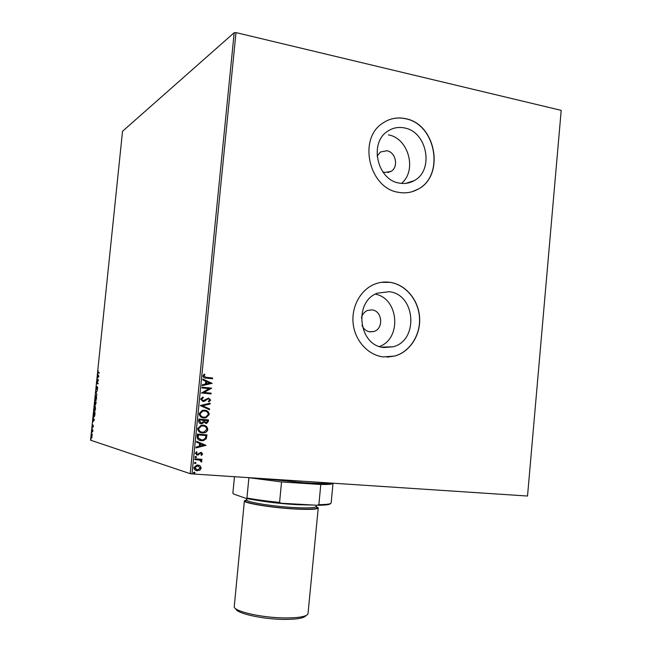 <?xml version="1.0" encoding="UTF-8"?>
<svg xmlns="http://www.w3.org/2000/svg" width="652" height="652" viewBox="0 0 652 652"><rect width="100%" height="100%" fill="white"/><g stroke="black" fill="none" stroke-linecap="round" stroke-linejoin="round"><path stroke-width="0.98" d="M362.007 325.421C363.686 329.113 366.342 331.257 369.977 331.86L373.881 331.493C383.914 328.787 382.39 310.784 372.039 309.896L367.72 310.376C364.501 311.68 362.398 314.174 361.404 317.858M382.7 171.737L384.908 172.47L391.013 171.394C398.853 167.181 395.894 152.128 386.938 150.759L380.499 151.973L377.084 156.072M404.468 127.947C398.364 126.708 392.748 127.816 387.614 131.272C368.771 142.91 377.312 180.131 399.342 183.09C404.631 184.051 409.562 183.236 414.134 180.653C434.305 170.4 427.321 131.745 404.468 127.947M389.228 291.713L377.565 293.131C353.237 301.436 358.608 345.91 384.036 347.532L393.107 346.774C418.861 340.54 415.658 294.264 389.228 291.713M390.222 282.349C384.68 281.534 379.293 282.226 374.061 284.411C360.067 290.287 351.02 307.475 353.237 324.378C355.381 341.289 368.388 355.21 383.286 356.921L394.819 356.041C410.026 351.835 420.752 335.006 419.619 317.565C418.6 300.116 405.878 284.671 390.222 282.349M387.084 357.133L394.696 356.041C409.896 351.835 420.613 335.006 419.489 317.573C418.47 300.132 405.748 284.688 390.1 282.365L381.184 282.365M405.462 118.656C397.117 116.928 389.456 118.485 382.479 123.309C357.598 139.161 369.358 188.558 398.6 192.332C405.487 193.562 411.925 192.536 417.908 189.259C445.145 175.869 436.164 123.913 405.462 118.656M412.414 191.606L417.777 189.3C445.006 175.91 436.033 123.97 405.332 118.713C399.024 117.36 392.977 117.979 387.19 120.563M92.274 434.631L91.5 437.965L91.198 435.813L91.948 433.987L92.274 434.631M91.859 429.66L92.918 429.97L92.706 431.868L91.859 429.66M93.326 426.196L93.065 427.207L93.106 425.626L92.397 427.019L92.494 424.721L92.47 426.481L93.154 425.08L93.195 426.196M93.472 414.036L93.644 412.398L95.111 412.708L94.768 415.454L93.904 416.897L93.627 414.044M94.727 401.917L96.203 402.162L95.559 404.737L95.314 404.02L94.825 405.063L94.727 401.917M95.705 392.447L97.425 390.361L96.056 392.537L96.944 394.99L96.105 392.48M96.977 380.181L97.034 379.643L98.517 379.749L97.042 383.189L98.159 383.286L98.102 383.824L96.61 383.694L98.085 380.263L96.977 380.181M98.265 372.545L99.259 372.585L99.202 373.123L97.987 373.034L98.118 370.458L98.085 372.504L99.259 372.61M236 32.6L192.014 473.914L190.205 473.678L90.555 440.181L122.527 131.288L234.19 32.698L236 32.6L561.201 110.367L527.525 496.033L561.201 110.367M190.205 473.678L234.19 32.698M98.876 376.302L97.148 378.559L97.963 375.299L97.621 373.963L98.876 376.302M96.129 387.981L96.618 386.432L96.406 388.959L97.466 386.88L97.686 388.184L97.295 389.521L97.417 387.427L96.374 389.505L96.284 387.989M96.129 395.519L96.635 398.323L95.575 400.956L95.078 398.127L96.129 395.519M95.045 406.025L95.551 408.861L94.491 411.461L93.994 408.6L95.045 406.025M94.353 420.075L92.641 422.064L93.244 420.866L93.122 417.459L94.353 420.075M92.136 427.973L92.038 428.877L92.136 427.973M91.704 432.137L91.614 433.042L91.704 432.137M91.003 438.926L90.905 439.831L91.003 438.926M200.254 465.96L201.215 468.136L199.846 470.149L197.263 470.736C195.266 470.614 194.141 469.587 193.913 467.639L196.871 465.063L197.833 465.031L200.254 465.96L201.215 468.136M194.915 458.829L201.965 459.334L201.884 460.108L200.849 460.035L201.875 461.469L201.574 462.04L200.865 461.616L199.618 460.067L194.834 459.603L194.915 458.829M202.617 453.963L201.468 455.389L200.914 454.892L201.753 453.955L200.612 453.14L197.214 455.08L195.339 453.287L196.456 451.763L197.067 452.252L196.211 453.262L197.254 454.297L200.922 452.349L202.617 453.963L201.37 455.3M197.14 436.432L197.377 434.085L206.994 434.868L206.26 438.755L203.432 440.581L201.46 440.671C198.673 440.565 197.23 439.146 197.14 436.432M198.868 419.081L208.477 419.921L208.338 421.339L206.708 423.384L203.783 422.333L201.166 423.71C199.585 423.564 198.746 422.692 198.673 421.102L198.868 419.081M200.221 405.52L210.14 403.189L210.058 404.028L202.536 405.797L209.577 408.91L209.488 409.749L200.221 405.52M201.973 387.964L202.047 387.19L211.631 388.144L203.994 392.463L211.134 393.156L211.061 393.93L201.468 392.993L209.113 388.673L201.973 387.964M206.276 377.337L212.642 377.997L212.568 378.771L206.105 378.103C204.337 378.225 203.269 377.5 202.919 375.919L204.223 374.134L204.924 374.607L203.905 376.008L206.097 377.337L212.642 377.997M192.014 473.914L527.525 496.033M212.12 383.262L202.201 385.642L202.283 384.802L205.47 384.077L205.747 381.257L202.772 379.912L202.853 379.073L212.104 383.392M200.612 399.105L202.943 397.044L203.367 397.72L201.607 399.146L203.098 400.703L208.64 398.111L210.694 400.116L208.885 401.901L208.355 401.241L209.716 400.01L208.599 398.885L207.898 398.959L204.239 401.347L203.008 401.477L200.612 399.105M204.565 410.214C207.303 410.41 208.868 411.836 209.268 414.485L205.991 417.81L203.84 417.956C201.093 417.761 199.536 416.318 199.162 413.645L202.307 410.393L204.565 410.214M203.074 425.177C205.82 425.357 207.385 426.775 207.784 429.423C207.352 431.322 206.179 432.455 204.28 432.822L202.356 432.928C199.602 432.749 198.045 431.322 197.67 428.641L201.069 425.308L203.074 425.177M205.959 445.316L195.999 447.94L196.081 447.093L199.276 446.294L199.561 443.458L196.57 442.178L196.651 441.339L205.95 445.446M195.836 456.416L196.578 457.117L195.714 457.712L194.972 457.003L195.836 456.416M195.241 462.374L195.983 463.083L195.119 463.67L194.377 462.969L195.241 462.374M194.28 472.105L195.021 472.806L194.149 473.401L193.408 472.7L194.28 472.105M379.497 346.489C401.95 338.567 398.82 298.372 375.356 294.166M401.477 183.399C417.256 170.645 408.649 138.216 388.429 134.874M212.462 377.989L212.389 378.755M204.141 374.191L204.924 374.607M204.744 374.598L204.1 375.519M203.921 375.511L203.905 376.008M203.734 376.008L206.097 377.337M211.924 383.384L202.21 385.593M202.853 379.138L211.941 383.254M206.7 381.689L206.309 383.841L209.805 383.091L206.7 381.689L206.488 383.849M202.047 387.198L211.631 388.144M211.435 388.299L203.994 392.463M203.815 392.447L211.134 393.156M210.955 393.14L210.881 393.914M202.805 397.092L203.367 397.72M203.188 397.704L201.607 399.146M201.427 399.122L203.098 400.703M208.575 398.111L210.694 400.116M210.514 400.1L208.827 401.828M207.898 398.959L208.599 398.885M207.14 399.22L206.268 400.1M206.097 400.083L202.862 401.461M209.96 403.229L210.058 404.028M209.879 404.004L202.536 405.797M202.364 405.772L209.577 408.91M209.398 408.885L209.316 409.676M204.834 410.238C207.352 410.573 208.77 411.982 209.088 414.46L209.268 414.485M209.088 414.46L205.812 417.777L203.84 417.956M203.668 417.924L203.196 417.867M204.736 411.013L202.503 411.102L199.985 413.678C200.205 415.699 201.329 416.84 203.367 417.109M203.921 417.182L205.673 417.052L208.281 414.436C207.955 412.292 206.692 411.143 204.492 410.988L202.674 411.127L200.156 413.71C200.449 415.87 201.704 417.027 203.921 417.182M208.298 419.904L208.159 421.314L206.529 423.36L205.73 423.45M202.144 423.645L203.783 422.333M201.973 423.613L201.166 423.71M199.52 420.801L201.248 422.936L201.884 422.895L203.09 421.868L203.359 420.255L199.61 419.912L199.52 420.801L200.946 422.895M204.133 420.703L205.796 422.675L206.399 422.643L207.417 420.605L204.174 420.312L205.502 422.635M204.174 420.312L204.304 420.736M207.417 420.605L204.345 420.344M199.61 419.912L199.691 420.833M203.359 420.255L199.781 419.945M203.652 425.251C206.024 425.65 207.344 427.036 207.605 429.391L207.784 429.423M207.605 429.391C207.173 431.29 206.008 432.415 204.109 432.789L202.356 432.928M202.177 432.895L201.403 432.789M203.514 426.017L201.199 426.025L198.485 428.666C198.673 430.589 199.716 431.706 201.631 432.031M202.43 432.154L203.978 432.064L206.798 429.383C206.472 427.239 205.209 426.098 203.008 425.952L201.37 426.058L198.664 428.698C198.95 430.866 200.213 432.015 202.43 432.154M206.814 434.851L206.26 438.755M206.089 438.723L203.253 440.54L201.46 440.671M201.281 440.63L200.27 440.483M198.069 437.834L201.533 439.896L203.082 439.831L205.396 438.274L205.934 435.56L198.118 434.908L198.069 437.834L200.588 439.75M205.934 435.56L198.29 434.941L198.249 437.875M205.771 445.406L196.007 447.851M196.651 441.363L205.779 445.275M200.514 443.865L200.123 445.992L203.636 445.202L200.514 443.865L200.303 446.041M200.702 453.083L200.221 453.27M200.05 453.221L198.33 454.9M198.159 454.86L197.214 455.08M197.043 455.031L196.635 454.974M196.391 451.795L197.067 452.252M196.896 452.211L196.211 453.262M196.04 453.221L196.904 454.224M201.305 452.406L202.446 453.922M195.967 456.433L196.578 457.117M196.407 457.068L195.714 457.712M201.786 459.318L201.884 460.108M201.712 460.059L200.849 460.035M200.677 459.986L201.875 461.469M201.696 461.412L201.427 461.95M194.842 459.57L199.618 460.067M195.388 462.39L195.983 463.083M195.812 463.026L195.119 463.67M201.036 468.087L199.846 470.149M199.667 470.092L197.263 470.736M197.091 470.679L196.065 470.499M198.795 465.194L200.082 465.911M198.493 465.935L196.847 465.781L194.606 467.639L196.407 469.774M197.336 469.953L200.351 468.079L197.743 465.813L194.777 467.696L197.336 469.953M194.443 472.121L195.021 472.806M194.85 472.749L194.149 473.401M98.428 373.091L98.183 372.536M97.93 377.052L98.509 376.326L98.085 375.536L98.313 377.092M98.493 375.576L98.085 375.536M97.376 380.214L97.034 379.643M97.433 379.676L98.517 379.757M98.15 383.286L97.042 383.189M97.026 383.612L97.205 383.205M95.803 400.898L95.567 400.393M96.129 400.442L95.632 400.409L96.545 396.123L96.072 396.066L95.078 398.127M95.991 396.074L96.309 395.625M95.233 398.136L95.632 400.409M95.07 402.512L95.127 401.982M95.371 402.577L94.817 402.488L94.858 404.509L95.371 402.577L94.817 402.488M95.991 402.683L95.518 402.602L95.583 404.183L95.991 402.683L95.518 402.602M94.727 411.404L94.483 410.899M95.045 410.947L94.54 410.923L95.396 408.861L95.045 406.587L95.453 406.628L93.994 408.6M94.899 406.571L95.216 406.123M94.149 408.617L94.54 410.923M93.986 412.993L94.035 412.48M94.157 416.848L94.907 413.221L93.733 412.969L93.896 416.326M94.027 416.359L94.491 416.383M95.062 413.205L93.733 412.969M93.106 421.51L93.244 420.866M93.929 419.179L93.415 420.67L94.344 420.116M93.415 420.67L93.986 420.035L93.578 419.154M92.763 430.418L91.802 430.206M92.201 430.238L92.25 429.774M91.793 437.875L92.013 437.468M91.924 434.542L91.329 435.846L91.598 437.435L92.111 434.118M306.008 615.692C303.995 618.169 296.758 619.4 284.296 619.4C263.074 619.335 236.774 613.524 235.837 608.927M246.758 499.815L244.394 500.817L234.215 606.988C235.152 611.772 262.829 617.868 285.177 617.949C298.282 617.957 305.886 616.678 307.972 614.086L318.241 507.932L316.114 506.49M313.392 505.055L296.945 504.689C281.379 503.735 267.361 502.162 254.883 499.97M244.394 500.817C243.017 503.099 272.055 507.851 295.6 509.041C309.953 509.734 317.5 509.367 318.241 507.932M260.718 478.446L303.726 482.676C317.94 483.572 327.377 483.727 332.047 483.148M330.409 503.58C330.026 504.656 325.633 505.218 317.239 505.267L318.877 504.664C326.872 504.566 330.963 503.988 331.159 502.912L333.009 483.344C332.83 484.191 328.763 484.575 320.792 484.493L281.55 481.934L247.915 477.598M281.55 481.934L279.578 502.423L281.134 503.222C267.328 501.861 255.714 500.28 246.277 498.478L233.367 493.939L232.878 493.075L234.484 476.71M317.239 505.267L281.134 503.222M320.792 484.493L318.877 504.664M246.277 498.478L246.937 497.989C255.934 499.652 266.815 501.135 279.578 502.423M248.909 477.769L246.937 497.989M92.56 430.336L92.152 430.312M316.114 506.865C319.341 508.984 312.357 509.66 295.152 508.894C268.542 507.558 237.825 501.853 246.815 500.149M316.106 506.571L317.068 507.908C318.225 508.487 312.267 509.856 295.152 508.894C271.908 507.778 243.677 502.863 245.551 501.021L246.749 499.897C245.47 502.016 272.723 506.457 294.818 507.582C308.306 508.242 315.405 507.908 316.106 506.571L316.236 505.21M381.713 347.117L393.107 346.774M405.903 183.359L414.134 180.653M387.826 172.544L391.013 171.394M369.399 331.77L373.881 331.493M246.872 498.593L246.749 499.897"/></g></svg>
